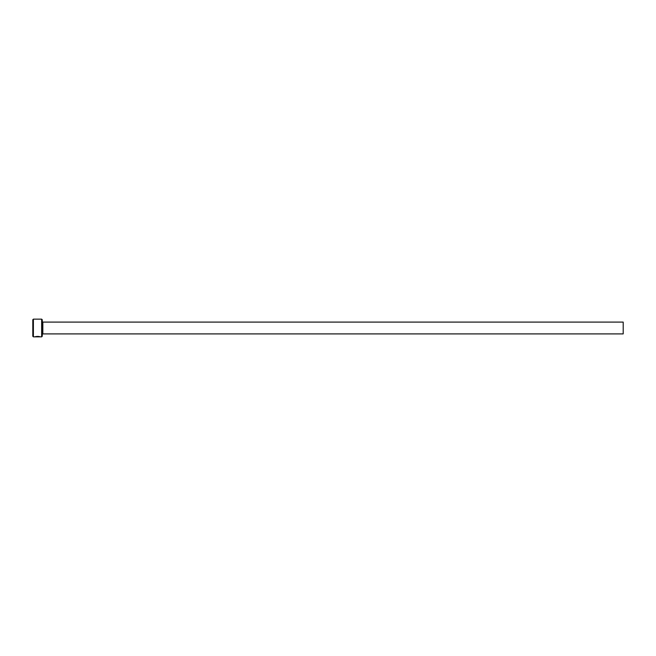 <?xml version="1.0" encoding="UTF-8"?>
<svg xmlns="http://www.w3.org/2000/svg" width="656" height="656" viewBox="0 0 656 656"><rect width="100%" height="100%" fill="white"/><g stroke="black" fill="none" stroke-linecap="round" stroke-linejoin="round"><path stroke-width="0.98" d="M35.457 336.799L34.735 336.848C36.793 336.29 38.679 336.29 40.393 336.856L39.918 336.741M41.656 319.144L42.246 319.734L42.246 336.266L41.656 336.856L41.656 319.144L33.39 319.144L33.39 336.856L32.8 336.266L32.8 319.734L33.39 319.144M42.837 322.096L623.2 322.096L623.2 333.904L42.837 333.904L42.837 322.096L42.246 321.506M35.358 336.7L37.835 336.856M41.656 336.856L40.385 336.856M39.819 336.856L33.39 336.856M42.837 333.904L42.246 334.494"/></g></svg>
